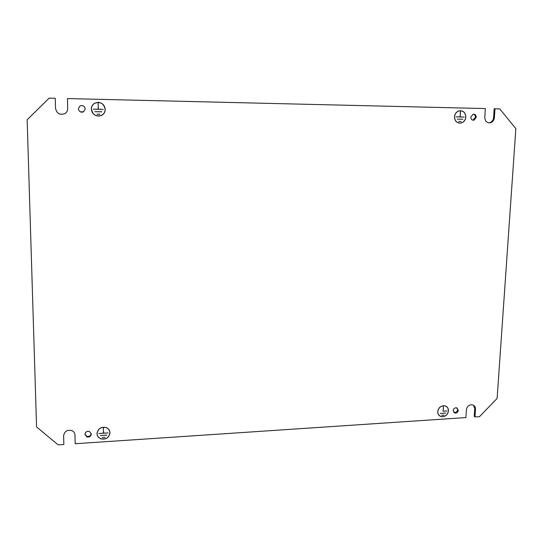 <?xml version="1.0" encoding="UTF-8"?>
<svg xmlns="http://www.w3.org/2000/svg" width="543" height="543" viewBox="0 0 543 543"><rect width="100%" height="100%" fill="white"/><g stroke="black" fill="none" stroke-linecap="round" stroke-linejoin="round"><path stroke-width="0.81" d="M109.883 431.76L109.89 432.554M109.991 432.778C109.075 437.801 105.994 439.816 100.74 438.812C98.398 437.801 97.149 436.07 96.993 433.613C97.849 428.678 100.862 426.635 106.048 427.49C108.519 428.475 109.835 430.232 109.991 432.778M97.177 434.515L97 433.748M97.088 433.735L97.021 432.947M97.088 433.613C97.93 428.739 100.903 426.73 106.007 427.572C108.444 428.542 109.74 430.28 109.896 432.785C109 437.739 105.96 439.721 100.781 438.73C98.473 437.733 97.238 436.029 97.088 433.613M109.672 430.999L109.795 431.78M465.84 117.05C465.48 120.132 463.932 122.121 461.204 123.023C457.036 123.431 454.783 121.361 454.443 116.813C454.79 113.765 456.31 111.777 458.991 110.853C463.22 110.385 465.5 112.455 465.84 117.05M454.525 116.813C454.871 113.813 456.364 111.851 459.011 110.935C463.172 110.48 465.426 112.523 465.758 117.05C465.405 120.091 463.878 122.046 461.19 122.935C457.084 123.336 454.864 121.299 454.525 116.813M459.677 110.738L460.45 110.752M437.726 411.594C437.753 414.39 439.063 416.101 441.642 416.719C445.457 416.78 447.737 414.845 448.491 410.895C448.464 408.058 447.133 406.34 444.493 405.75C440.712 405.736 438.452 407.684 437.726 411.594M439.097 415.415L439.463 415.639M448.409 410.902C448.382 408.105 447.072 406.415 444.473 405.825C440.746 405.811 438.52 407.732 437.801 411.587C437.834 414.35 439.117 416.033 441.663 416.637C445.423 416.705 447.67 414.791 448.409 410.902M95.901 115.659L98.5 116.066M98.5 116.141L101.704 115.326C103.957 114.003 105.111 112.014 105.166 109.374C104.711 105.247 102.417 102.892 98.276 102.294L98.276 102.389M91.312 109.089C92.602 115.001 96.091 117.091 101.785 115.354C104.039 114.023 105.193 112.034 105.254 109.387C103.923 103.353 100.367 101.297 94.577 103.218C92.439 104.568 91.353 106.53 91.312 109.089M97.849 102.389L94.57 103.299C92.466 104.629 91.394 106.557 91.353 109.075C91.57 112.15 93.104 114.308 95.955 115.571M105.152 109.381C103.842 103.435 100.34 101.405 94.631 103.299C92.527 104.636 91.455 106.564 91.414 109.089C92.683 114.919 96.118 116.983 101.738 115.265C103.957 113.955 105.098 111.994 105.152 109.381M78.382 108.81C79.047 111.749 80.792 112.754 83.608 111.824L85.21 108.96C84.532 105.994 82.767 104.996 79.93 105.973L78.382 108.81M80.249 111.838L83.568 111.804L85.163 108.946C84.98 107.08 83.955 105.939 82.102 105.525M84.939 434.393L86.744 436.918C89.337 437.434 90.851 436.457 91.299 433.986L89.439 431.441C86.873 430.959 85.373 431.95 84.939 434.393M84.939 434.183L86.704 436.26C89.195 436.782 90.708 435.859 91.244 433.484M470.781 117.159C470.937 119.358 472.016 120.363 474.025 120.166L476.272 117.274C476.116 115.068 475.03 114.064 473.007 114.268L470.781 117.159M472.905 120.2L475.492 117.247C475.478 115.618 474.758 114.6 473.333 114.206M453.154 410.596L455.054 413.08C456.887 413.101 457.98 412.157 458.346 410.264L456.425 407.773C454.6 407.759 453.514 408.703 453.154 410.596M453.69 412.32L454.362 412.531C456.188 412.551 457.281 411.608 457.64 409.714L457.091 407.976M55.257 98.283L55.508 108.328L55.277 98.29L49.121 98.134L27.15 119.806L36.571 426.927L58.155 444.866L63.843 444.486L63.626 435.771C64.407 431.38 67.115 429.642 71.737 430.558C73.753 431.454 74.832 432.941 74.975 435.038L75.165 443.726L465.908 417.581L466.403 409.741C467.028 406.435 468.928 404.773 472.105 404.766C474.344 405.261 475.471 406.721 475.478 409.15L474.969 416.97L479.483 416.671L497.116 398.433L515.85 128.664L499.757 108.905L494.972 108.79L494.395 117.661C494.069 120.302 492.739 121.999 490.41 122.745C486.922 123.057 485.048 121.293 484.797 117.458L485.354 108.559L67.461 98.575L67.685 108.586C67.665 110.752 66.755 112.421 64.963 113.596C66.748 112.401 67.658 110.738 67.678 108.573L67.454 98.582M55.508 108.328C56.764 113.602 59.913 115.36 64.963 113.596L64.963 113.596C59.927 115.333 56.777 113.582 55.522 108.315L55.508 108.328M104.962 437.461L102.179 437.644L104.962 437.38M103.374 428.135L103.55 433.151L108.138 432.941L98.86 433.538L103.455 433.151L103.374 428.135M106.788 435.187L100.285 435.608L106.781 435.099M103.55 433.151L103.401 428.135M460.416 111.695L460.118 116.888L456.072 116.888L464.217 117.064L460.192 116.888L460.498 111.695M99.79 114.24L96.885 114.206L99.79 114.166M101.738 111.817L94.849 111.688L101.738 111.736M488.748 122.833L489.603 122.711C491.931 121.965 493.261 120.268 493.587 117.634L494.157 108.776L494.972 108.79M474.969 416.97L474.243 416.42L474.745 408.614L473.496 405.234M75.165 443.726L74.961 434.773M63.633 435.371L63.843 444.486M103.265 109.394L98.269 109.177L98.181 103.435L98.242 109.184L93.315 109.184L103.265 109.394L93.315 109.184M438.812 415.096L439.151 415.354M460.362 121.367L458.672 121.401M462.113 119.168L457.172 119.155M458.964 123.057L459.561 123.091M461.109 121.469L460.355 121.435M456.072 116.888L464.217 117.064M443.081 411.207L443.421 406.612L443.156 411.2L446.957 410.956L443.081 411.207M445.688 413.087L440.305 413.433L445.599 413.013M444.038 415.157L441.73 415.307L443.95 415.083M98.344 109.191L98.154 103.428M101.819 111.838L94.849 111.688M99.864 114.268L96.885 114.206M462.107 119.243L462.867 119.27M474.745 408.614L475.478 409.15M493.587 117.634L494.395 117.661M86.704 436.26L86.744 436.918M473.252 120.132L474.025 120.166M454.362 412.531L455.054 413.08M489.603 122.711L490.41 122.745"/></g></svg>
